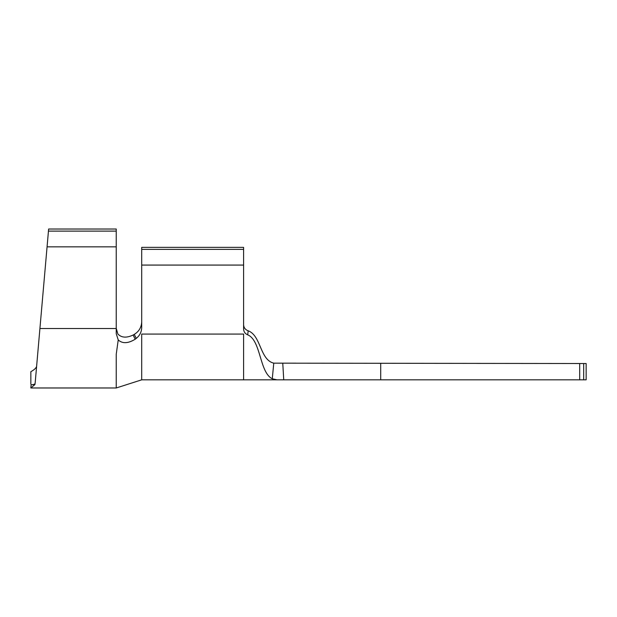 <?xml version="1.0" encoding="UTF-8"?>
<svg xmlns="http://www.w3.org/2000/svg" width="617" height="617" viewBox="0 0 617 617"><rect width="100%" height="100%" fill="white"/><g stroke="black" fill="none" stroke-linecap="round" stroke-linejoin="round"><path stroke-width="0.93" d="M35.285 381.568L35.909 374.38M36.604 366.498C35.948 368.249 34.028 369.969 30.85 371.673L30.85 384.029L30.85 371.673C34.028 369.976 35.94 368.249 36.604 366.498L35.115 383.45C34.876 384.244 33.534 384.684 31.081 384.761L30.85 387.977L35.03 384.46L31.081 384.761M141.709 249.376L243.599 249.376L243.599 247.363L141.709 247.363L141.709 327.727C141.517 332.062 139.712 335.609 136.28 338.371L135.208 339.219C128.089 343.553 122.428 343.792 118.233 339.936L116.235 333.681L116.235 229.023L48.627 229.023L35.115 383.45M243.599 324.835L243.599 324.843C243.838 327.766 245.373 329.756 248.196 330.82L247.679 334.838C261.053 340.229 259.395 372.498 272.274 378.769L273.771 363.158C259.904 359.896 261.084 335.471 248.196 330.82C245.373 329.756 243.838 327.766 243.599 324.843L243.599 324.835M273.771 363.158L586.15 363.521L586.15 379.825L579.687 379.825L579.687 363.521M282.779 363.521L283.743 379.825L579.687 379.825M283.743 379.825L273.956 379.825M243.599 379.825L141.709 379.825L141.709 334.075L243.599 334.075L243.599 379.825L277.018 379.825L272.274 378.769M247.679 334.838C245.119 333.728 243.761 331.83 243.599 329.139L243.599 249.376M141.709 265.071L243.599 265.071M117.862 333.99L116.235 328.313L117.862 333.99C121.433 337.777 126.524 338.116 133.133 335.023L134.236 334.383C138.848 331.63 141.339 327.542 141.709 322.12M136.28 338.371L134.236 334.383M133.133 335.023L135.208 339.219M141.709 379.825L116.235 387.977L116.235 354.235L118.233 339.936M35.03 384.46C34.621 389.134 34.621 389.134 35.03 384.46L33.696 384.622M47.069 246.846L116.235 246.846M48.442 231.113L116.235 231.113M274.38 379.825L275.699 379.825M275.961 379.825L277.01 379.825M380.704 363.521L380.704 379.825M583.69 363.521L583.69 379.825M39.92 328.522L116.235 328.522M30.85 387.977L116.235 387.977"/></g></svg>
